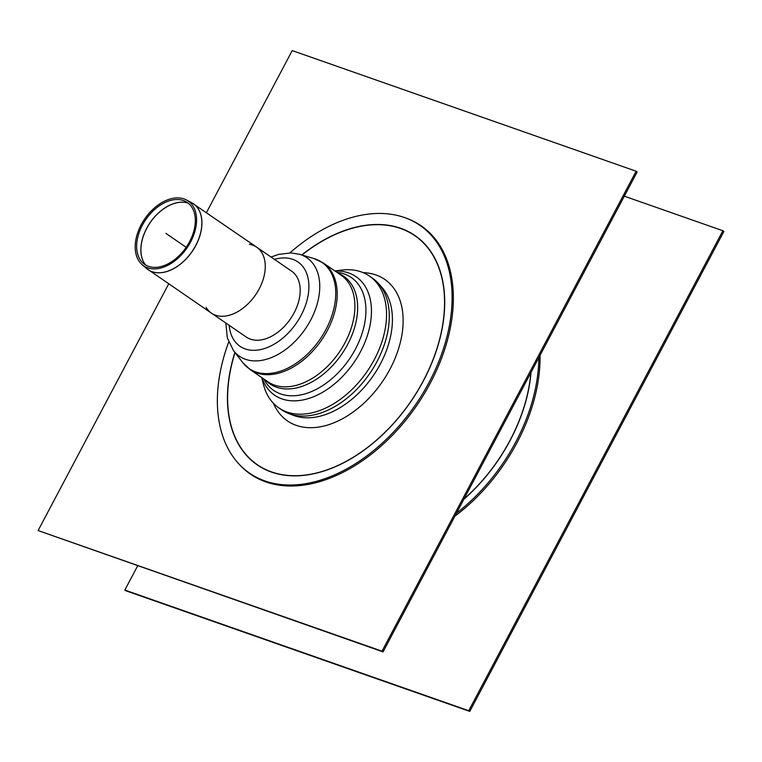 <?xml version="1.0" encoding="UTF-8"?>
<svg xmlns="http://www.w3.org/2000/svg" width="762" height="762" viewBox="0 0 762 762"><rect width="100%" height="100%" fill="white"/><g stroke="black" fill="none" stroke-linecap="round" stroke-linejoin="round"><path stroke-width="1.14" d="M168.726 283.835L38.1 530.552L383.048 651.881L382.019 651.177L636.137 171.221L637.165 171.926L383.048 651.881M636.137 171.221L292.227 50.597L206.407 212.684M38.1 530.552L382.019 651.177M249.384 244.297A39.995 26.079 124.5 0 1 256.67 247.174A39.995 26.079 124.5 0 1 257.432 291.979A39.995 26.079 124.5 0 1 215.484 315.192A39.995 26.079 124.5 0 1 211.407 313.125A39.995 26.079 124.5 0 1 206.102 307.362M263.671 378.885L264.424 380.2A68.485 44.653 -55.5 0 0 349.282 359.235A68.485 44.653 -55.5 0 0 338.318 272.51L336.833 272.282M246.345 337.099A39.995 26.079 -55.5 0 0 290.474 318.878A39.995 26.079 -55.5 0 0 291.598 271.148L256.67 247.174A39.995 26.079 124.5 0 1 257.432 291.979A39.995 26.079 124.5 0 1 215.484 315.192A39.995 26.079 124.5 0 1 211.407 313.125L246.345 337.099M228.705 342.062A150.343 98.041 -55.5 0 0 237.334 462.191L238.144 463.115A150.657 98.241 -55.5 0 0 265.852 481.927A150.657 98.241 -55.5 0 0 430.082 383.543A150.657 98.241 -55.5 0 0 406.232 218.17L405.079 217.751A150.343 98.041 -55.5 0 0 289.884 252.898M237.334 462.191A150.343 98.041 -55.5 0 0 264.986 480.955A150.343 98.041 -55.5 0 0 428.873 382.781A150.343 98.041 -55.5 0 0 405.079 217.751M261.68 377.523L263.471 384.543A79.981 52.159 -55.5 0 0 278.854 407.908L281.588 409.785A79.981 52.159 -55.5 0 0 288.636 413.499A79.981 52.159 -55.5 0 0 289.741 413.909A79.981 52.159 -55.5 0 0 370.351 372.618A79.981 52.159 -55.5 0 0 378.104 283.131A79.981 52.159 -55.5 0 0 372.104 277.892L369.36 276.006A79.981 52.159 -55.5 0 0 342.033 270.062L334.832 270.92M278.854 407.908A79.981 52.159 -55.5 0 0 287.007 412.032A79.981 52.159 -55.5 0 0 370.894 365.608A79.981 52.159 -55.5 0 0 369.36 276.006M147.647 267.833A39.319 25.641 124.5 0 1 142.113 264.624A39.319 25.641 124.5 0 1 144.751 218.875A39.319 25.641 124.5 0 1 186.48 199.958A39.319 25.641 124.5 0 1 189.643 243.735A39.319 25.641 124.5 0 1 147.647 267.833M148.552 266.367A37.576 24.498 124.5 0 1 143.266 263.3A37.576 24.498 124.5 0 1 145.78 219.589A37.576 24.498 124.5 0 1 185.661 201.511A37.576 24.498 124.5 0 1 188.681 243.345A37.576 24.498 124.5 0 1 148.552 266.367M137.674 565.823L124.835 590.074L125.863 590.779L469.773 711.403L468.744 710.698L722.871 230.743L723.9 231.448L469.773 711.403M624.326 196.177L722.871 230.743M124.835 590.074L468.744 710.698M454.914 516.15A150.657 98.241 -55.5 0 0 540.039 355.378M456.448 513.245A150.343 98.041 -55.5 0 0 538.801 357.711M186.185 247.317L165.887 233.382M265.319 380.019A65.265 42.558 -55.5 0 0 276.435 387.191A65.265 42.558 -55.5 0 0 347.11 345.443A65.265 42.558 -55.5 0 0 338.48 273.415M250.165 369.618L267.862 381.772A64.646 42.158 -55.5 0 0 274.453 385.096A64.646 42.158 -55.5 0 0 342.262 347.577A64.646 42.158 -55.5 0 0 341.024 275.158L323.317 263.014A64.646 42.158 -55.5 0 1 324.555 335.432A64.646 42.158 -55.5 0 1 256.756 372.951A64.646 42.158 -55.5 0 1 250.165 369.618L242.659 362.493A64.408 41.996 -55.5 0 0 255.584 371.866A64.408 41.996 -55.5 0 0 326.384 328.679A64.408 41.996 -55.5 0 0 313.973 258.575L323.317 263.014M225.809 323.002L227.352 337.985L233.505 350.606A59.684 38.919 -55.5 0 0 245.488 359.293A59.684 38.919 -55.5 0 0 311.096 319.268A59.684 38.919 -55.5 0 0 299.59 254.308L313.973 258.575M229.191 325.326A51.159 33.366 -55.5 0 0 245.24 348.939A51.159 33.366 -55.5 0 0 305.953 303.971A51.159 33.366 -55.5 0 0 274.444 259.375M234.896 352.415A139.179 90.754 -55.5 0 0 271.52 472.107A139.179 90.754 -55.5 0 0 443.37 321.193A139.179 90.754 -55.5 0 0 301.771 254.956M235.01 352.568A138.97 90.621 -55.5 0 0 320.878 471.83A138.97 90.621 -55.5 0 0 444.122 292.237A138.97 90.621 -55.5 0 0 301.962 255.013M273.491 403.355A85.868 55.997 -55.5 0 0 382.257 381.867A85.868 55.997 -55.5 0 0 363.188 272.644M288.636 413.499L293.199 415.271A78.848 51.416 -55.5 0 0 294.294 415.681A78.848 51.416 -55.5 0 0 373.761 374.961A78.848 51.416 -55.5 0 0 381.4 286.75L378.104 283.131M261.852 377.638A71.885 46.882 -55.5 0 0 281.997 398.917A71.885 46.882 -55.5 0 0 364.655 342.89A71.885 46.882 -55.5 0 0 335.013 271.034M147.266 269.072A39.995 26.079 -55.5 0 0 148.085 269.672A39.995 26.079 -55.5 0 0 152.162 271.729A39.995 26.079 -55.5 0 0 195.815 245.497A39.995 26.079 -55.5 0 0 193.338 203.721A39.995 26.079 -55.5 0 0 192.491 203.168M256.67 247.174L191.595 202.663A39.986 26.079 124.5 0 1 195.758 245.459A39.986 26.079 124.5 0 1 152.105 271.691A39.986 26.079 124.5 0 1 146.475 268.424L211.407 313.125M188.052 203.063A38.233 24.936 -55.5 0 0 150.143 222.58A38.233 24.936 -55.5 0 0 145.571 264.976A38.243 24.936 124.5 0 1 150.2 222.618A38.243 24.936 124.5 0 1 188.09 203.092M463.839 499.301A139.179 90.754 -55.5 0 0 531.009 372.428M464.001 498.986A138.97 90.621 -55.5 0 0 530.838 372.751M233.505 350.606L242.659 362.493M299.59 254.308L290.789 252.917L278.444 254.441L271.062 257.051M142.113 264.624L146.475 268.424M186.48 199.958L191.595 202.663"/></g></svg>
